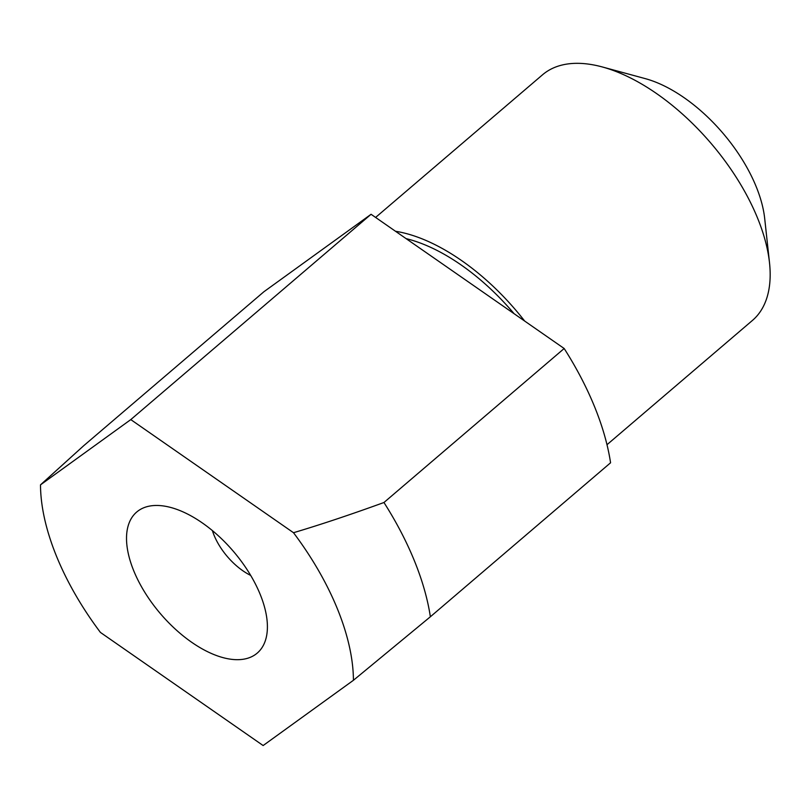 <?xml version="1.0" encoding="UTF-8"?>
<svg xmlns="http://www.w3.org/2000/svg" width="810" height="810" viewBox="0 0 810 810"><rect width="100%" height="100%" fill="white"/><g stroke="black" fill="none" stroke-linecap="round" stroke-linejoin="round"><path stroke-width="1.21" d="M212.392 530.601A46.16 23.875 -130.5 0 0 250.705 575.434M166.03 506.392A92.775 47.982 -130.5 0 0 154.923 505.491A92.775 47.982 -130.5 0 0 136.789 577.682A92.775 47.982 -130.5 0 0 227.893 658.753A92.775 47.982 -130.5 0 0 266.541 636.123A92.775 47.982 -130.5 0 0 238.849 558.049A92.775 47.982 -130.5 0 0 166.03 506.392M514.117 313.723A154.629 79.967 -130.5 0 0 406.083 238.616M606.994 444.71L752.449 320.426A161.554 83.541 -130.5 0 0 769.5 262.683A161.554 83.541 -130.5 0 0 602.245 66.936A161.554 83.541 -130.5 0 0 593.629 64.952A161.554 83.541 -130.5 0 0 542.548 74.783L375.597 217.434M524.698 321.084A161.554 83.541 -130.5 0 0 398.399 231.771A161.554 83.541 -130.5 0 0 395.503 231.265M769.5 262.683L764.68 218.416A115.395 59.677 -130.5 0 0 645.206 78.611L602.245 66.936M40.5 484.856A206.054 106.555 -130.5 0 0 100.43 632.428L263.139 745.544L353.423 680.289L430.363 616.774L610.568 462.783A230.789 119.353 -130.5 0 0 564.175 348.513L383.96 502.504C350.244 514.735 320.092 524.799 293.503 532.717L130.785 419.6L40.5 484.856L83.713 445.713L263.928 291.721L371.071 214.285L564.175 348.513M130.785 419.6L371.071 214.285M353.423 680.289A206.054 106.555 -130.5 0 0 293.503 532.717M430.363 616.774A230.789 119.353 -130.5 0 0 383.96 502.504"/></g></svg>
